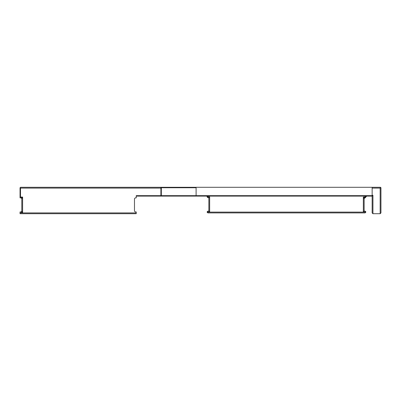 <?xml version="1.0" encoding="UTF-8"?>
<svg xmlns="http://www.w3.org/2000/svg" width="401" height="401" viewBox="0 0 401 401"><rect width="100%" height="100%" fill="white"/><g stroke="black" fill="none" stroke-linecap="round" stroke-linejoin="round"><path stroke-width="0.6" d="M372.148 195.658L372.148 187.297L196.099 187.297L196.099 195.658L372.148 195.658L372.148 196.099L161.327 196.099L161.327 195.658L196.099 195.658L196.099 196.099M20.095 187.693L20.491 188.089L20.491 197.066L20.05 197.508L20.05 187.738L20.491 187.297L161.327 187.297L160.891 187.738L160.891 195.658L161.327 195.658L161.327 187.738L196.099 187.738M365.105 196.099L365.105 197.066L365.897 197.066L365.897 196.099M372.148 188.089L380.158 188.089L380.158 213.703L372.94 213.703L372.148 212.911L372.148 196.099L372.94 195.307L372.148 195.307M366.689 196.099L365.897 196.891M372.94 213.703L372.94 195.307M365.897 197.066L365.105 197.858L365.105 197.066L363.346 197.066L363.346 211.944L365.105 212.119L207.893 212.119L209.653 211.944L209.653 196.881L207.893 196.881L207.893 196.099M207.101 196.099L207.101 196.881L207.893 196.881L207.893 197.673L207.101 196.881M160.891 188.089L20.491 188.089M134.48 211.152L135.272 211.944L134.48 211.152L134.48 198.65L135.272 197.858L134.48 198.65L134.48 211.152M136.24 196.099L161.327 196.099L160.891 195.658L136.24 195.658L136.24 197.858L135.272 197.858M207.893 197.673L208.861 197.673L209.653 196.881M207.893 212.911L207.101 212.119L207.893 212.119L207.893 212.911L365.105 212.911L365.501 212.515L365.105 212.119M207.893 211.152L207.893 211.944L207.101 211.944L207.893 211.152L208.861 211.152L209.653 211.944M208.861 197.673L208.861 211.152M365.897 211.944L365.105 211.944L365.105 211.152L365.897 211.944L365.501 212.515M365.105 211.152L364.138 211.152L363.346 211.944M364.93 197.858L364.138 198.65L363.346 197.066L365.105 197.858M364.138 211.152L364.138 198.65M160.891 187.738L161.327 187.738L161.327 187.297L196.099 187.297M372.148 187.297L380.509 187.297L380.95 187.738L380.95 212.911L380.158 213.703M380.158 188.089L380.729 187.518M20.05 212.911L20.05 213.703L136.24 213.703L136.24 212.911L20.05 212.911L22.601 212.736L22.601 197.066L21.809 198.65L21.017 197.858L20.05 197.858L20.05 197.508M135.272 211.944L136.24 211.944L136.24 212.911M21.017 197.858L22.601 197.066L20.491 197.066M21.017 211.944L21.809 211.152L22.601 212.736L21.017 211.944L20.05 211.944L20.05 212.736M21.809 198.65L21.809 211.152"/></g></svg>
